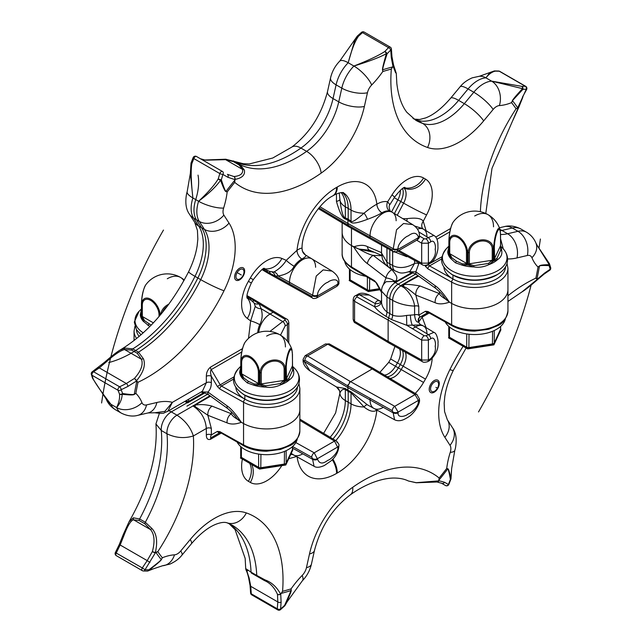 <?xml version="1.0" encoding="UTF-8"?>
<svg xmlns="http://www.w3.org/2000/svg" width="642" height="642" viewBox="0 0 642 642"><rect width="100%" height="100%" fill="white"/><g stroke="black" fill="none" stroke-linecap="round" stroke-linejoin="round"><path stroke-width="0.96" d="M220.086 432.539A2.375 1.918 60 0 1 217.381 431.408L211.33 434.899C210.351 436.953 210.319 437.876 211.218 437.667L220.021 432.588L211.218 437.667A3.563 2.054 -120 0 0 210.48 439.297C207.735 440.091 206.355 438.63 206.339 434.923L206.339 428.471C205.512 418.801 201.058 411.297 192.977 405.961L209.918 395.761M412.846 272.85L395.36 282.528L403.232 287.215C404.637 287.768 413.296 295.448 414.596 306.082C406.274 305.744 398.963 303.835 392.655 300.36A11.869 6.853 -60 0 1 401.049 285.834L403.232 287.215A3.563 1.661 -53.4 0 0 403.858 286.765C405.88 287.151 409.877 289.927 415.839 295.095L418.769 306.411A3.563 2.054 0 0 0 414.596 306.082L414.596 314.805L406.547 315.439C401.154 316.522 396.523 316.466 392.655 315.286L389.806 313.585L388.683 317.878L389.806 313.585L389.806 298.715A11.869 6.853 120 0 1 398.192 284.181L415.727 274.062M206.339 434.923A3.563 2.054 0 0 1 211.33 434.899L211.33 428.447A3.563 2.054 -0 0 0 206.339 428.471L193.37 435.958C190.554 427.379 185.097 420.454 176.999 415.181L192.977 405.961A3.563 2.022 119.1 0 0 193.073 405.896A7.118 0.465 -89.2 0 1 193.098 405.672L195.288 406.699L194.967 405.158L193.098 405.672M418.006 275.627L400.696 285.618L403.858 286.765L403.593 284.952C404.861 283.957 410.35 284.302 420.077 285.971L439.409 293.603C439.778 294.991 441.857 296.853 445.644 299.18L444.071 297.085L445.644 299.18L449.408 302.165L445.042 298.378C443.076 295.352 440.051 292.078 435.966 288.555L435.966 288.555A7.118 3.411 125.8 0 1 435.18 285.73C438.614 287.889 443.357 293.362 449.408 302.165C443.357 304.22 438.614 304.404 435.18 302.727A7.118 4.582 -68.5 0 1 439.409 293.603L439.417 291.612M403.377 286.565L403.056 285.024L403.593 284.952M401.186 285.538L400.696 285.618L401.065 285.818A3.563 2.022 -60.9 0 0 401.162 285.754L418.6 276.052M394.188 281.26A7.118 5.385 10.9 0 1 396.644 281.316L396.7 280.963A7.118 5.393 7.6 0 0 393.915 281.019L395.464 282.464A3.563 2.095 -59.1 0 1 395.36 282.528L393.281 281.477L386.179 281.686C383.162 284.117 381.613 287.255 381.533 291.099L386.949 297.069A11.869 6.853 -60 0 1 395.344 282.536L393.281 281.477A3.563 2.399 -68 0 0 393.915 281.019C392.968 279.695 390.336 278.652 386.035 277.89L383.234 284.968M184.776 401.451L187.271 402.662L171.294 411.891L168.806 410.671M380.634 301.299A16.098 9.293 120 0 0 379.197 300.809C377.087 300.416 375.803 301.355 375.337 303.618L374.519 306.691C376.822 309.781 380.61 312.991 385.89 316.321L388.683 317.878L388.129 320.029L388.683 317.878L391.484 319.555A7.118 4.037 120.9 0 0 392.655 315.286L392.655 300.36L386.949 297.069L386.949 311.996L389.806 313.585M406.547 315.439L406.763 325.301L424.25 335.75A3.563 2.022 -59.1 0 0 421.69 340.083L421.69 360.05A3.563 2.095 119.1 0 0 422.476 361.703C423.303 362.449 425.028 362.433 427.66 361.663L427.66 361.663A3.563 2.054 60 0 0 428.399 360.034L428.399 340.099L430.67 338.791C434.554 335.694 436.175 343.422 435.172 346.174C436.07 350.476 434.57 354.657 430.67 358.726L428.399 360.034L421.69 360.05L388.129 341.343L388.129 320.029L421.69 340.083L428.399 340.099A3.563 2.054 -120 0 0 425.927 335.766L433.896 332.355L422.781 325.622A16.098 9.293 120 0 0 420.975 324.924L406.763 325.301L391.484 319.555M418.769 306.411L418.769 315.134A3.563 2.054 0 0 0 414.596 314.805L414.588 314.821C415.069 320.013 416.433 322.461 418.688 322.148L422.139 317.1L429.201 313.023M507.942 310.921L507.942 268.292A33.224 19.18 0 0 1 487.695 285.955A33.224 19.18 0 0 1 451.639 282.095A2.375 1.348 119.1 0 1 453.284 279.166L429.53 265.924A2.375 1.348 -60.9 0 0 427.885 268.846L451.639 282.095L451.639 303.409L449.408 302.165L451.639 303.409A33.224 19.18 180 0 0 487.695 307.269A33.224 19.18 180 0 0 507.942 289.606A33.224 19.18 180 0 1 487.695 307.269A33.224 19.18 180 0 1 451.639 303.409L451.639 324.724A33.224 19.18 0 0 0 487.695 328.584A33.224 19.18 0 0 0 507.942 310.921C506.458 318.705 502.959 323.64 497.462 325.727L488.706 329.266L474.623 331.112C466.012 331.039 458.516 329.274 452.128 325.807A2.375 1.348 -60.9 0 1 451.639 324.724L427.885 311.482A2.375 1.348 119.1 0 0 428.374 312.566L428.302 312.341M428.174 312.405A2.375 1.918 -120 0 1 425.469 311.266L418.769 315.134L420.141 317.052L428.11 312.445L422.869 315.471A3.563 2.054 -120 0 0 422.139 317.1L426.103 327.629M428.11 312.445L420.141 317.052A3.563 3.146 -120 0 0 419.09 321.506M388.129 320.029L354.561 301.331L354.561 321.289A3.563 2.022 120.9 0 0 355.251 322.894C354.376 322.798 353.686 321.61 353.172 319.347L354.561 321.289L388.129 341.343L388.875 342.988L422.476 361.703M348.076 384.59L347.852 387.559L347.852 385.914L350.372 381.557L307.494 355.925L305.135 355.684L325.406 343.976L329.523 344.008L373.949 368.773L372.183 368.957L349.328 382.407M350.372 381.557L394.758 406.306A3.563 2.022 -60.9 0 0 392.286 410.687L347.852 385.914L304.934 360.258L304.115 361.414L347.852 387.559A18.987 10.962 120 0 0 348.092 390.36L350.869 391.724L367.465 404.869L394.581 419.756L393.145 412.814L347.852 387.559A18.987 10.962 120 0 0 348.092 390.36L345.34 388.53L336.448 386.957L339.514 390.721A7.118 7.118 -19.2 0 1 339.514 390.729A7.118 7.118 -19.2 0 1 339.915 393.048L339.915 393.233M304.115 360.732A3.563 2.054 180 0 1 303.112 359.303L303.112 359.985A3.563 2.054 180 0 0 304.115 361.414L309.925 370.883L336.488 386.982M350.869 391.724A7.118 4.494 -65.2 0 1 351.038 392.752L348.189 391.419L348.092 390.36L348.189 391.419L345.332 389.461C343.085 388.771 341.279 389.967 339.915 393.048A18.514 10.689 0 0 0 345.332 400.544L345.332 389.461A7.118 3.683 -55.3 0 0 345.34 388.53M367.465 404.869A7.118 2.303 -60.5 0 0 364.03 406.972C369.423 411.329 373.7 412.373 376.87 410.102L376.934 410.069M351.038 392.752L364.03 406.972A18.514 10.689 180 0 1 351.038 403.842L351.038 392.752M292.696 454.552A7.118 5.73 -76.7 0 0 290.112 454.793M337.066 442.571A3.563 2.095 120.9 0 0 336.328 440.95C338.527 443.397 339.377 444.906 338.888 445.46L338.888 446.142C338.406 451.808 335.814 456.711 331.103 460.852L324.387 465.49C319.764 467.553 316.329 467.825 314.074 466.293L312.582 459.311A3.571 2.207 0 0 0 317.589 459.287L314.211 452.811L295.858 442.579M314.074 466.293L290.778 453.348M231.329 411.747L231.321 413.745C232.067 415.502 234.145 417.364 237.556 419.322L235.983 417.228L237.556 419.322L241.32 422.3C235.734 424.394 230.992 424.579 227.091 422.869A7.118 4.582 -68.5 0 1 231.321 413.745L212.093 406.153C206.002 404.492 200.296 404.163 194.967 405.158L210.512 396.186M241.32 422.3L243.551 423.543A33.224 19.18 0 0 0 279.607 427.403A33.224 19.18 0 0 0 299.854 409.748L299.854 431.063A33.224 19.18 180 0 1 279.607 448.718A33.224 19.18 180 0 1 243.551 444.858L243.551 423.543A33.224 19.18 0 0 0 279.607 427.403A33.224 19.18 0 0 0 299.854 409.748L299.854 388.434A33.224 19.18 180 0 1 279.607 406.089A33.224 19.18 180 0 1 243.551 402.229L219.797 388.988A2.375 1.348 119.1 0 1 221.442 386.067L245.196 399.308A2.375 1.348 119.1 0 0 243.551 402.229L243.551 423.543L241.32 422.3C235.734 413.986 230.992 408.513 227.091 405.872A7.118 3.411 125.8 0 0 227.878 408.689L227.878 408.689C231.963 412.22 234.988 415.494 236.954 418.52L241.32 422.3M211.33 428.447L207.864 415.278A7.118 4.582 -68.5 0 1 212.093 406.153M227.091 422.869L207.864 415.278L195.288 406.699M220.286 432.708L220.286 432.708A2.375 1.348 -60.9 0 1 219.797 431.617L243.551 444.858A2.375 1.348 -60.9 0 0 244.04 445.949L220.214 432.475M188.668 399.204L188.555 401.459L187.625 402.879L204.734 392.992M185.602 400.977L187.376 402.606A7.118 5.69 -5.9 0 1 187.761 402.59M186.1 401.394A7.118 5.385 10.9 0 1 188.555 401.459L203.723 392.695M396.7 280.963C395.705 278.219 399.653 278.588 391.869 269.688A7.118 3.555 -52.5 0 0 386.035 277.89L367.368 263.581A7.118 3.555 -52.5 0 1 373.203 255.38L381.709 255.717M367.368 263.581C364.046 261.358 359.472 255.789 353.63 246.865L358.79 249.032L365.667 250.597A33.224 19.18 0 0 0 372.183 251.343A33.224 19.18 0 0 1 365.667 250.597L374.495 252.338M342.146 222.862L342.146 232.252A33.224 19.18 0 0 0 351.471 245.581L358.79 249.032L365.667 250.597L370.675 250.701M391.869 269.688L373.203 255.38C370.442 254.962 365.643 252.852 358.79 249.032L369.68 250.268L381.669 255.42M376.742 283.138L374.414 280.61A2.375 1.396 120.9 0 0 374.904 281.694L376.742 283.138L381.533 291.62M381.549 301.002C381.356 305.086 383.154 308.754 386.949 311.996A7.118 4.181 119.1 0 1 385.89 316.321M381.533 301.411A7.118 5.858 -175.6 0 1 374.519 306.691L357.032 296.949L357.032 295.994L359.303 294.686L375.337 303.618A7.118 5.658 -155.3 0 0 381.533 301.098M357.032 296.949A3.563 2.095 -60.9 0 0 354.561 301.331L353.172 299.405C353.702 297.118 354.408 295.93 355.299 295.842L355.299 295.842A3.563 2.054 60 0 1 357.032 295.994M430.67 338.791A3.563 2.054 -120 0 0 428.19 334.458L412.156 324.884A7.118 1.509 81.8 0 1 410.439 315.142M418.769 315.134A3.563 2.046 -0.1 0 0 414.588 314.821M420.077 317.02A3.563 3.074 -97.3 0 0 418.688 322.148A7.118 5.706 101.2 0 0 420.975 324.924M325.406 343.984L327.789 344.208L372.183 368.957L373.138 368.628M373.692 368.668L416.883 394.445A3.563 2.095 120.9 0 0 415.053 394.589L394.758 406.306L398.128 412.108L418.391 400.415L415.053 394.589L372.183 368.957M419.435 398.955L419.427 399.701A3.571 2.062 -176.6 0 1 418.383 401.098L418.391 400.415A3.563 2.054 180 0 0 419.435 398.955L416.883 394.445M336.528 387.006A7.118 7.118 -19.2 0 1 339.514 390.721L339.915 393.081L335.614 412.95L323.624 433.35M299.854 420.382L334.506 441.094L337.844 447.594C338.631 452.321 330.373 459.897 327.749 460.362C322.741 464.198 319.355 463.837 317.589 459.287M369.319 295.079C364.279 292.784 360.363 292.6 357.562 294.534L357.562 294.534A3.563 2.054 60 0 1 359.303 294.686L369.319 295.079L380.537 301.299A7.118 5.706 -78.8 0 1 379.197 300.809M395.849 282.448L396.644 281.316L411.827 272.545M156.038 552.264A2.375 1.404 -111 0 1 156.014 552.513L157.812 551.655L155.348 552.537C157.82 541.655 156.68 533.663 151.953 528.543L145.333 522.275L139.627 518.977L133.367 517.813L129.05 521.786C149.032 486.476 157.996 453.87 155.934 423.953L159.336 413.456M149.947 562.424L147.219 560.618L152.379 551.566A2.375 0.433 18.9 0 0 155.348 552.537A2.375 1.188 -118.8 0 1 155.372 552.818L145.028 569.735L148.832 569.823C156.68 563.885 160.821 560.482 161.246 559.599A293.739 169.592 120 0 1 156.014 552.513L155.372 552.818A2.375 0.602 -155.2 0 1 152.379 551.566C155.067 541.527 154.449 534.192 150.509 529.578L144.899 523.824L139.194 520.534A2.375 1.372 -60 0 1 139.627 518.977A120.182 69.384 120 0 0 161.27 430.485L155.934 423.953M147.467 571.051A2.375 2.119 -104 0 0 148.896 570.337C156.712 564.286 160.861 560.723 161.343 559.647L162.338 557.77A291.669 168.397 120 0 1 157.812 551.655A138.688 80.073 120 0 0 193.37 435.958C184.406 438.663 175.611 437.94 166.976 433.783A14.236 8.218 -60 0 1 176.999 415.181L171.294 411.891A14.236 8.218 -60 0 0 161.27 430.485L166.976 433.783A120.182 69.384 120 0 1 145.333 522.275A2.375 1.372 -60 0 0 144.899 523.824M444.553 482.278A2.375 2.046 120 0 1 441.624 483.266L445.492 485.504A2.375 2.046 120 0 0 448.421 484.517A2.375 0.682 21.3 0 0 448.886 484.309L450.869 479.205A2.375 0.69 -158.9 0 1 450.403 479.422L448.421 484.517L444.553 482.278L438.951 480.722L439.008 480.047A2.375 1.308 -171.3 0 1 438.799 480.144L439.16 478.025L439.008 480.047A293.739 169.592 120 0 0 447.755 468.957L446.72 468.443L447.843 468.788C448.541 468.796 449.552 472.111 450.877 478.715A2.375 1.838 -14.4 0 1 450.403 479.422C449.183 472.496 448.309 469.005 447.755 468.957A2.375 2.038 -67.5 0 0 447.843 468.788M250.589 592.999L250.067 585.52A2.375 1.252 -4 0 0 250.749 586.323L251.279 593.802A2.375 1.372 -60 0 0 251.768 594.885A2.375 2.375 0 0 1 250.589 592.999A2.375 1.252 -4 0 0 251.279 593.802L277.28 608.817A2.375 1.485 -175.6 0 0 280.594 608.993A2.375 0.794 48.3 0 1 280.538 609.619L284.55 606.024A2.375 0.786 -132 0 0 284.607 605.406L280.594 608.993L281.116 602.124L280.731 594.075L282.56 591.322L281.204 593.368A293.739 169.592 120 0 0 291.091 590.544L291.099 588.858L291.227 590.447C291.396 591.234 289.341 596.193 285.048 605.31L287.231 601.658L284.96 605.542A2.375 1.172 -147.3 0 0 285.048 605.31A2.375 0.714 23.5 0 1 284.607 605.406L291.091 590.544A2.375 1.565 0.9 0 0 291.227 590.447M539.465 265.916A2.375 1.388 -127.5 0 1 539.473 266.069A293.739 169.592 120 0 1 536.985 278.925A2.375 2.022 131.7 0 1 536.824 279.166L535.885 278.138L537.354 279.158L544.52 273.107L550.21 269.215L549.103 265.652C543.317 265.315 540.107 265.451 539.473 266.069L538.028 267.04L539.465 265.916C540.227 265.13 543.493 264.729 549.247 264.713L537.282 245.565L549.367 263.589A2.375 1.34 151.1 0 1 549.247 264.713A2.375 1.95 -92.8 0 1 549.103 265.652A2.375 1.806 162.5 0 0 549.552 264.022A2.375 2.375 0 0 0 549.367 263.589M438.799 480.144L438.695 480.874L416.217 482.688L408.392 480.986C404.107 478.884 398.875 477.905 392.687 478.057C377.761 478.715 361.574 486.62 350.291 494.862A18.514 9.461 54.9 0 0 352.723 487.286A71.912 41.513 120 0 0 309.5 553.958L306.443 567.672A9.967 5.754 -60 0 1 302.205 575.409A65.974 38.095 120 0 0 291.099 588.858A291.669 168.397 120 0 1 282.56 591.322A138.688 80.073 120 0 0 246.327 512.918A71.912 41.513 120 0 0 190.225 539.521L180.747 550.948A9.967 5.754 -60 0 1 174.504 554.832A65.974 38.095 120 0 0 162.338 557.77L161.343 559.647M463.452 345.789A138.688 80.073 120 0 0 449.873 369.64A71.912 41.513 120 0 0 444.858 437.314L450.01 445.291A9.967 5.754 -60 0 1 450.259 452.345A18.514 5.409 17.5 0 0 454.817 450.363L451.639 468.668L450.82 478.515M536.824 279.166L537.177 279.463L522.01 291.877M550.659 267.594A2.375 1.798 -17 0 1 550.21 269.215A2.375 1.485 55.6 0 1 549.737 270.242A2.375 2.375 0 0 0 550.659 267.594L549.552 264.022A2.375 1.806 162.5 0 0 549.432 263.75M500.551 238.752L503.256 248.863M281.076 593.264L280.731 594.075A2.375 1.774 168.8 0 1 277.472 594.356L277.809 601.939L250.749 586.323L249.152 578.009A2.375 1.573 161.7 0 1 248.518 577.318A2.375 1.573 161.7 0 1 248.486 577.214M251.536 573.129L264.392 580.553C270.001 582.856 274.359 587.454 277.472 594.356A2.375 1.605 -17.2 0 0 280.538 593.986C276.694 586.924 271.494 582.222 264.945 579.862L256.752 575.425A2.375 1.372 -60 0 0 257.241 576.42L251.536 573.129A2.375 1.372 -60 0 1 251.046 572.134L245.717 568.619L245.156 558.38L235.084 529.634L229.001 523.567M115.351 552.553L119.219 544.641L120.158 545.002L116.29 552.914A2.375 1.372 -60 0 0 116.29 555.651A2.375 2.375 0 0 1 115.351 552.553L142.291 567.929A2.375 1.372 120 0 0 142.291 570.666A2.375 2.375 0 0 0 143.415 570.979L147.243 571.067A2.375 1.766 -89 0 0 148.832 569.823A2.375 0.762 50.4 0 1 148.896 570.337L162.57 565.746A18.514 14.116 86.4 0 0 174.504 554.832M139.194 520.534L133.576 519.803C130.88 520.405 127.71 525.541 124.05 535.211L120.158 545.002L147.219 560.618L142.291 567.929L145.028 569.735A2.375 1.774 91.6 0 1 143.415 570.979M151.953 528.543L150.509 529.578L133.576 519.803A2.375 1.926 -110.5 0 1 133.367 517.813M264.392 580.553L264.945 579.862M245.717 568.619C245.926 570.674 246.793 570.353 248.454 577.086A2.375 1.741 167.4 0 0 249.152 578.009C246.897 571.557 246.327 569.149 247.459 570.77A2.375 2.287 -60 0 1 246.359 569.133M241.745 351.993L211.218 369.615A3.563 2.054 60 0 1 210.48 367.128C207.735 369.511 206.355 372.561 206.339 376.292L206.339 382.744L202.423 391.259L167.843 411.233L172.377 402.349L206.339 382.744A3.563 2.054 0 0 1 211.33 382.72C211.29 386.901 210.135 390.007 207.864 392.021L201.179 391.981M227.091 405.872L207.864 392.021A7.118 3.411 125.8 0 0 208.65 394.846L204.999 393.081L200.994 392.085M211.33 382.72L211.33 376.268L217.381 386.508L220.214 384.831L211.218 369.615C210.319 370.891 210.351 373.114 211.33 376.268A3.563 2.054 0 0 0 206.339 376.292M253.084 298.995L251.64 299.06L259.087 303.818L261.15 308.698C262.835 314.484 262.369 319.804 259.737 324.643A7.118 1.083 23.8 0 0 250.629 320.912L248.502 338.374M269.929 331.441L282.697 321.57L261.15 308.698A7.118 5.746 -6.3 0 1 255.267 306.29L250.629 320.912L247.298 318.408A18.514 15.079 -53.1 0 0 247.098 297.671M252.434 301.387L254.136 303.04L255.267 306.29M252.507 301.435L247.066 297.358M254.417 300.705A7.118 3.956 -59.9 0 1 251.857 300.954M252.571 298.859L251.64 299.06L247.042 296.516M251.64 299.06L249.858 299.453L251.64 299.06M248.887 297.511A7.118 4.261 -60.1 0 1 247.708 297.84M305.472 254.994L305.552 255.043C306.467 255.893 305.239 257.217 301.86 259.023A18.474 10.665 120 0 0 294.092 266.253C291.733 271.381 286.412 274.624 278.13 275.98L275.161 275.972L270.13 273.484L267.313 271.903L266.767 270.162L268.019 273.211L312.477 297.992C312.895 298.69 314.267 298.699 316.594 298.016L336.865 286.316L337.844 284.149L317.581 295.842L316.594 298.016M270.13 273.484A7.118 3.956 119.9 0 0 269.07 271.141M262.819 269.191L264.6 270.29A7.118 4.261 120.1 0 0 264.295 269.11M294.092 266.253A7.118 0.995 35.7 0 1 286.252 260.323C283.266 265.154 279.174 269.054 273.974 271.999L269.809 271.462L263.557 268.789M305.552 255.043A7.118 7.118 -19.2 0 1 302.486 251.279L305.512 255.018L332.075 271.117L323.175 269.889L316.241 276.036L312.582 295.184A3.571 1.918 -0 0 0 317.589 295.159L317.581 295.842A3.563 2.054 0 0 1 312.59 295.866L311.739 296.363A3.563 2.022 119.1 0 0 312.477 297.992M336.488 193.932L336.448 201.387C339.538 212.398 342.507 218.264 345.34 218.978L348.092 220.358L348.189 219.187L348.092 220.358A18.987 10.962 120 0 0 347.852 223.432A18.987 10.962 -60 0 1 348.092 220.358L350.869 222.164C352.338 223.938 357.867 222.983 367.465 219.299A7.118 2.359 60.8 0 0 364.03 213.192C369.423 208.794 373.7 205.793 376.87 204.196A56.48 32.614 -60 0 0 337.275 187.007L336.609 187.392A18.514 10.689 60 0 1 332.773 195.866C317.846 203.281 301.09 232.219 302.085 248.919L302.486 251.271A7.118 7.118 -19.2 0 1 302.486 251.271A7.118 7.118 -19.2 0 1 302.085 248.952L302.085 248.919C302.053 247.684 300.36 248.133 297.013 250.3L286.252 260.323L281.902 258.469A32.75 18.907 120 0 0 250.34 277.97L248.406 281.316A32.75 18.907 120 0 0 247.298 318.408M367.465 219.299C373.973 216.924 378.788 214.757 381.91 212.807A7.118 4.029 59.1 0 1 376.87 204.196C380.802 201.877 384.389 201.074 387.632 201.789L389.822 204.71L394.533 197.255A18.514 1.051 32.3 0 0 391.981 194.919A32.75 18.907 -60 0 1 423.543 177.962L425.486 179.086A32.75 18.907 -60 0 1 426.585 214.901L423.255 221.249L426.103 230.743M381.91 212.807A18.474 10.665 -60 0 1 389.678 211.074A7.118 5.73 103.3 0 1 387.632 201.789L391.981 194.919M392.286 249.858A3.563 2.022 119.1 0 0 393.024 251.487C393.442 252.186 394.814 252.194 397.141 251.512L398.128 248.663A3.563 2.054 -0 0 1 393.145 248.687L347.852 223.432L347.852 225.085L392.286 249.858L393.145 249.361L396.531 229.78L403.537 223.496L412.662 224.636L391.211 211.635C390.224 212.398 388.081 206.307 389.822 204.71M389.678 211.074L391.211 211.635M412.662 224.636C417.123 227.573 419.378 231.176 419.427 235.445L419.427 235.445A3.571 2.062 176.6 0 1 418.383 236.97L417.412 239.811C419.186 238.078 419.86 236.874 419.435 236.184L419.435 236.184A3.563 2.054 180 0 1 418.391 237.644L398.128 249.337A3.563 2.054 0 0 1 393.145 249.361M402.855 218.689L407.068 218.657C416.032 217.502 421.425 218.368 423.255 221.249A7.118 5.714 138.1 0 0 422.885 228.801M430.67 261.832L428.399 263.14L428.399 243.214A3.563 2.054 -120 0 0 425.927 238.88L424.25 238.864A3.563 2.022 -59.1 0 0 421.69 243.198L421.69 263.156L428.399 263.14A3.563 2.054 60 0 1 427.66 264.769L429.931 263.461A3.563 2.054 60 0 0 430.67 261.832C434.61 257.747 436.111 253.55 435.172 249.248C436.111 246.576 434.53 238.808 430.67 241.906L428.399 243.214L421.69 243.198L416.706 240.22M406.932 221.161L407.068 218.657M414.596 226L422.564 228.6L433.856 235.445L428.19 237.572L418.841 231.987M408.826 271.807L415.839 271.807L418.769 263.75A3.563 2.054 0 0 0 414.596 263.429C406.274 268.083 398.963 268.765 392.655 265.483A11.869 6.853 120 0 0 395.111 270.916L395.111 270.916C399.509 272.385 399.918 274.599 409.973 271.333L414.596 263.429L414.596 260.427M441.736 258.878L429.53 265.924L428.302 264.697L425.469 266.366L424.932 265.451M407.702 256.583L406.547 256.656L395.103 252.049M381.533 253.044L386.949 262.193A11.869 6.853 120 0 0 389.405 267.626L389.405 267.626C388.932 267.393 384.863 265.387 382.359 258.67L381.533 253.044L381.533 245.075M381.533 252.667L367.368 246.584C364.046 244.835 359.472 244.931 353.63 246.865L351.471 245.581A33.224 19.18 0 0 1 342.146 232.252L342.146 253.566A33.224 19.18 180 0 0 351.471 266.895L351.471 228.319M367.368 246.584A7.118 4.719 113.2 0 0 369.68 250.268M280.514 335.148L285.168 325.911L287.439 324.603L288.828 322.653L288.748 343.085M342.395 192.528A37.974 21.924 -60 0 1 348.189 208.417L348.189 219.187L351.038 221.153C351.896 222.638 356.222 219.989 364.03 213.192A18.514 10.689 180 0 1 351.038 210.062L345.332 206.772L345.332 217.855C343.085 217.558 341.279 211.354 339.915 199.269L339.209 192.961M348.189 219.187L345.332 217.855A7.118 4.494 114.8 0 1 345.34 218.978M350.869 222.164A7.118 3.683 124.7 0 0 351.038 221.153L351.038 210.062A37.974 21.924 -60 0 0 343.173 192.68C344.858 192.696 340.22 191.525 333.447 195.481A18.514 10.689 60 0 0 337.275 187.007M336.448 201.387A7.118 2.456 179.7 0 0 339.915 199.269A18.514 10.689 0 0 0 345.332 206.772A37.974 21.924 -60 0 0 341.151 192.568M319.973 206.764L347.852 223.432L348.606 226.722L393.024 251.487A3.563 2.022 119.1 0 0 394.758 251.287M517.717 108.065A2.375 1.605 62 0 0 517.741 107.824L516.072 108.747L518.295 107.736L491.989 168.365L485.785 213.513M193.579 157.483A2.375 2.046 120 0 1 196.508 156.496L222.509 171.51A2.375 1.814 -60 0 1 222.918 174.431A2.375 0.546 -163.2 0 1 219.821 173.565L218.224 178.893A2.375 0.562 16.6 0 0 221.321 179.744L222.918 174.431L227.846 177.264L234.715 179.559L234.755 180.282A2.375 1.115 1.7 0 0 234.956 180.193L234.723 182.384L234.755 180.282A293.739 169.592 120 0 0 226 191.38L227.172 191.966L225.904 191.549C225.085 191.46 223.304 187.705 220.543 180.274A2.375 1.605 157.9 0 0 221.321 179.744C223.785 187.384 225.342 191.268 226 191.38A2.375 1.814 114 0 1 225.904 191.549M391.275 57.427A2.375 1.252 -4 0 0 391.933 56.48L391.411 49.001A2.375 1.252 -4 0 1 390.753 49.948A2.375 0.931 -136.3 0 0 388.514 47.636L384.871 51.456A2.375 0.915 43.5 0 1 387.118 53.751L390.753 49.948L391.275 57.427L392.936 66.206L391.323 69.087L392.551 66.961A293.739 169.592 120 0 0 382.664 69.793L382.784 71.543L382.528 69.882C382.231 69.023 383.507 63.622 386.372 53.679C379.687 57.355 368.861 61.471 353.902 66.038C368.428 60.356 378.748 55.493 384.871 51.456A2.375 0.481 57.4 0 1 386.372 53.679A2.375 0.481 -164.6 0 0 387.118 53.751C383.932 63.71 382.447 69.063 382.664 69.793A2.375 1.34 172.6 0 1 382.528 69.882M92.448 377.978A2.375 2.375 0 0 0 92.633 378.411A2.375 1.34 151.1 0 0 93.122 378.812L92.015 375.249A2.375 1.372 -60 0 1 93.604 371.774A2.375 1.485 55.6 0 0 92.263 371.758A2.375 2.375 0 0 0 91.341 374.406L92.448 377.978A2.375 1.806 -17.5 0 0 93.122 378.812C95.586 383.675 101.524 392.166 110.938 404.283L116.643 407.582C120.174 403.328 122.02 398.899 122.181 394.276A2.375 1.717 93.4 0 0 122.622 393.506C129.652 394.565 133.536 394.814 134.282 394.26L135.855 393.369A291.669 168.397 120 0 1 137.998 382.271L136.473 380.81A2.375 1.822 -64.6 0 1 136.313 381.123A2.375 0.867 -128 0 0 134.355 378.499L126.346 383.507L119.605 386.789A2.375 1.252 -116 0 1 121.137 389.734A2.375 1.669 158.8 0 1 118.016 390.264L119.5 394.044A2.375 1.677 -21.7 0 0 122.622 393.506L121.137 389.734L127.878 386.444L136.313 381.123L137.998 382.271A138.688 80.073 120 0 0 224.01 290.77A71.912 41.513 120 0 0 229.025 223.087L223.873 215.118A9.967 5.754 -60 0 1 223.625 208.064A65.974 38.095 120 0 0 227.172 191.966A291.669 168.397 120 0 1 234.723 182.384A138.688 80.073 120 0 0 321.161 173.123A71.912 41.513 120 0 0 364.383 106.452L367.441 92.737A9.967 5.754 -60 0 1 371.678 85.001A65.974 38.095 120 0 0 382.784 71.543A291.669 168.397 120 0 1 391.323 69.087A138.688 80.073 120 0 0 427.556 147.491A71.912 41.513 120 0 0 483.659 120.889L493.144 109.461A9.967 5.754 -60 0 1 499.38 105.577A18.514 14.116 -93.6 0 0 491.62 81.141L522.524 88.652A2.375 0.995 -137.8 0 1 522.893 89.342L526.32 89.206L517.741 107.824A293.739 169.592 120 0 0 512.509 100.73L511.546 102.64L512.404 100.69C512.765 99.534 516.136 95.522 522.524 88.652A2.375 1.428 96.9 0 0 521.834 86.365A2.375 1.894 87.5 0 1 522.893 89.342L512.404 100.69M234.956 180.193L234.956 179.399C242.154 178.091 245.292 174.977 244.369 170.042L240.228 164.785L233.335 160.885M223.873 215.118A18.514 14.493 147.1 0 1 199.285 221.418A28.481 16.443 -60 0 1 198.587 201.251C208.955 193.459 216.274 186.469 220.543 180.274A2.375 0.947 31.5 0 1 218.224 178.893C214.701 184.896 208.152 192.343 198.587 201.251A18.514 5.409 -162.5 0 0 223.625 208.064M143.431 358.79A2.375 1.059 -14.7 0 0 141.465 359.287L137.388 353.381L131.682 350.091L124.524 349.513L141.465 359.287C143.391 364.656 141.015 371.06 134.355 378.499A2.375 1.035 46 0 1 136.473 380.81C143.511 372.312 145.83 364.969 143.431 358.79L138.495 352.177A120.182 69.384 120 0 0 200.713 279.647A53.398 30.832 120 0 0 204.437 229.395L199.285 221.418L193.579 218.128A28.481 16.443 -60 0 1 192.881 197.961L198.587 201.251M131.682 350.091A2.375 1.372 -60 0 1 132.79 348.887L124.845 348.06L119.885 350.187M97.48 368.893A2.375 1.485 55.6 0 1 97.953 367.866A2.375 1.485 55.6 0 1 99.293 367.882L106.026 362.144C113.746 355.09 119.91 350.877 124.524 349.513A2.375 1.059 -105.3 0 1 124.845 348.06M116.643 407.582C118.987 402.59 119.942 398.08 119.5 394.044A2.375 2.03 -4.9 0 0 122.181 394.276C129.355 395.087 133.392 395.135 134.29 394.413L135.855 393.369A65.974 38.095 120 0 1 141.962 402.67A18.514 13.803 157.7 0 1 116.643 407.582A28.481 16.443 -60 0 0 121.21 413.063C129.917 417.477 136.192 415.775 137.701 415.374A18.514 13.281 76.7 0 0 146.545 404.917A9.967 5.754 -60 0 1 141.962 402.67M136.931 381.163A2.375 1.822 -50.4 0 1 136.778 381.404A293.739 169.592 120 0 0 134.282 394.26A2.375 1.156 60.8 0 1 134.29 394.413M156.889 402.478A18.514 13.281 76.7 0 1 148.053 412.934L154.81 412.758L164.874 411.378L172.377 402.349A71.912 41.513 120 0 0 156.889 402.478L146.545 404.917M104.718 396.435L110.938 404.283A18.514 13.803 157.7 0 1 106.042 398.851L92.633 378.411A2.375 1.34 151.1 0 1 92.568 378.25M91.341 374.406A2.375 1.798 -17 0 0 92.015 375.249L118.016 390.264A2.375 1.372 120 0 1 119.605 386.789L93.604 371.774L99.293 367.882L126.346 383.507A2.375 1.252 -116 0 1 127.878 386.444M356.952 36.69L354.769 40.342L348.197 62.739A18.514 6.155 -135.6 0 0 339.666 61.191L357.04 36.458A2.375 1.172 -147.3 0 1 358.493 36.225C355.018 41.072 351.591 49.916 348.197 62.739L353.902 66.038A28.481 16.443 -60 0 0 341.801 88.147L336.095 84.848A18.514 7.223 -167.4 0 1 330.574 77.859C332.075 71.479 335.1 65.925 339.666 61.191M361.462 32.381L357.45 35.976A2.375 0.786 48 0 1 358.493 36.225L362.513 32.622A2.375 1.372 -60 0 1 364.231 32.1A2.375 2.375 0 0 0 361.462 32.381A2.375 0.794 48.3 0 1 362.513 32.622L388.514 47.636A2.375 1.372 120 0 1 390.232 47.115L364.231 32.1M489.79 72.698L485.914 77.843A18.514 14.116 -93.6 0 0 479.43 76.254L494.139 71.005A2.375 2.119 -104 0 1 495.455 71.134C492.245 71.695 489.06 73.934 485.914 77.843L491.62 81.141L521.834 86.365L525.268 86.237A2.375 1.902 -92 0 1 526.32 89.206L526.649 89.447A2.375 2.375 0 0 0 525.71 86.349A2.375 1.372 120 0 0 525.268 86.237L499.267 71.222A2.375 1.372 -60 0 1 499.709 71.334A2.375 2.375 0 0 0 498.585 71.021A2.375 1.774 91.6 0 1 499.267 71.222L495.455 71.134A2.375 1.766 91 0 0 494.757 70.933A2.375 2.375 0 0 0 494.139 71.005M192.881 197.961C191.067 181.734 190.722 170.299 191.838 163.662L193.82 158.558A2.375 1.372 -60 0 1 196.508 156.496A2.375 2.375 0 0 0 193.114 157.691L191.131 162.795A2.375 0.69 21.1 0 0 191.838 163.662L190.995 163.349L190.361 173.332L192.881 197.961A18.514 5.409 -162.5 0 1 187.183 191.637L190.361 173.332M193.114 157.691A2.375 0.682 21.3 0 0 193.82 158.558L219.821 173.565A2.375 1.372 120 0 1 222.509 171.51L196.508 156.496M200.376 158.734L205.633 160.187A2.375 1.966 -87.5 0 0 204.902 159.978L200.376 158.734M227.846 177.264A2.375 1.814 -60 0 0 227.428 174.351L233.961 176.542A2.375 1.934 93.5 0 1 234.956 179.399A2.375 1.324 -6.4 0 1 234.715 179.559A2.375 1.766 -82.6 0 0 233.961 176.542C240.437 175.908 243.302 173.541 242.548 169.432L239.105 164.938L233.399 161.64L225.607 159.657L225.743 159.224L205.071 159.994A2.375 1.806 -83.4 0 0 204.999 159.986M244.369 170.042A2.375 1.926 -9.5 0 0 242.548 169.432L225.607 159.657L205.633 160.187A2.375 1.806 -83.4 0 0 205.071 159.994A2.375 2.375 0 0 0 204.902 159.978M392.679 67.073L393.113 66.286L395.641 72.867M237.131 442.097A30.848 17.816 0 0 0 244.811 449.472A30.848 17.816 180 0 0 276.734 453.701A30.848 17.816 180 0 0 297.27 438.967M445.219 321.955A30.848 17.816 0 0 0 452.899 329.33A30.848 17.816 180 0 0 484.822 333.567A30.848 17.816 180 0 0 505.358 318.833M344.73 261.471A30.848 17.816 0 0 0 353.557 271.975A30.848 17.816 180 0 0 365.948 276.341M244.891 395.167L244.811 399.091A30.848 17.816 180 0 1 235.791 386.99M244.811 399.091A30.848 17.816 0 0 0 278.042 403.04A30.848 17.816 0 0 0 297.471 386.99A30.848 17.816 180 0 1 278.291 402.983A30.848 17.816 180 0 1 245.196 399.308M290.393 393.979A30.848 17.816 0 0 1 244.811 395.215A30.848 17.816 180 0 1 242.861 393.979M139.137 336.432A30.848 17.816 180 0 1 136.441 329.627A30.848 17.816 0 0 0 139.137 336.432M452.979 275.033L452.899 278.949A30.848 17.816 180 0 1 443.879 266.847M452.899 278.949A30.848 17.816 0 0 0 486.13 282.905A30.848 17.816 0 0 0 505.559 266.847A30.848 17.816 0 0 1 486.379 282.849A30.848 17.816 0 0 1 453.284 279.166M498.481 273.837A30.848 17.816 0 0 1 452.899 275.073A30.848 17.816 180 0 1 450.949 273.837M292.391 365.282A2.375 1.372 180 0 1 292.463 365.619L293.611 370.891C294.285 374.398 292.913 377.368 289.478 379.791L286.131 380.818L285.674 379.759L285.674 368.524A12.984 2.745 -81.2 0 1 288.13 353.004A12.984 2.745 -81.2 0 1 291.909 349.609A26.579 26.579 0 0 0 245.011 342.355L245.011 342.355A12.984 2.745 98.8 0 0 240.862 361.59A26.579 15.344 0 0 0 241.047 361.984A12.984 7.495 60 0 1 250.228 356.679A12.984 7.495 60 0 1 259.408 372.585A2.375 1.372 180 0 1 258.381 372.232A11.829 6.829 -120 0 0 250.019 357.755A11.829 6.829 -120 0 0 241.657 362.578A2.375 1.372 0 0 1 241.047 361.984L241.047 373.219A2.375 1.372 0 0 0 241.657 373.821L241.657 362.578M291.909 349.609L292.463 354.376A2.375 1.372 180 0 1 292.383 354.729L292.6 370.418L288.764 378.676L286.541 379.55L286.26 367.922A11.829 2.496 -81.2 0 1 289.325 351.672A11.829 2.496 -81.2 0 1 292.383 354.729M286.26 367.922A2.375 1.372 0 0 1 285.674 368.524A26.579 15.344 180 0 1 285.176 368.813L285.176 380.048L284.695 381.645L281.011 384.686C275.908 387.134 270.772 387.928 265.595 387.07L260.732 385.352L260.09 383.932L260.09 372.689A12.984 10.24 -24.9 0 1 272.633 360.146A12.984 10.24 -24.9 0 1 285.176 368.813A2.375 1.372 180 0 1 284.133 369.15L284.133 380.393L280.225 383.603L265.924 385.818L261.84 384.59L261.286 383.924L261.286 372.689A11.829 9.325 -24.9 0 1 272.706 361.261A11.829 9.325 -24.9 0 1 284.133 369.15M261.286 372.689A2.375 1.372 0 0 1 260.09 372.689A26.579 15.344 180 0 1 259.408 372.585L259.408 383.828L258.774 385.048L254.031 385.28L247.347 382.929L242.748 378.764L241.047 373.219M292.856 368.123L292.383 366.959M286.541 379.55A2.375 1.958 -47.8 0 1 286.131 380.818A26.579 15.344 180 0 1 284.695 381.645L283.652 381.22M245.011 342.355C242.427 347.089 241.015 353.389 240.79 361.253A2.375 1.372 180 0 0 240.862 361.59L240.862 372.833L240.71 373.788L239.643 372.087L240.79 366.775M259.408 383.828A2.375 1.372 180 0 1 258.381 383.475L257.899 383.98L254.256 384.012L248.534 381.428L243.783 377.969L241.657 373.821L258.381 383.475L258.381 372.232M261.84 384.59A2.375 0.811 -39.8 0 1 260.732 385.352A26.579 15.344 180 0 1 258.774 385.048A2.375 1.428 -132.3 0 1 257.899 383.98M240.806 372.641A2.375 2.247 -155.1 0 0 240.71 373.788A26.579 15.344 180 0 0 241.24 374.92L241.93 374.759M240.862 372.833A2.375 1.372 180 0 1 240.79 372.496L240.79 370.362M184.278 280.024A26.579 26.579 0 0 0 145.662 284.992L145.662 284.992A12.984 2.745 98.8 0 0 141.521 304.236A26.579 15.344 0 0 0 141.705 304.629A12.984 7.495 60 0 1 150.886 299.324A12.984 7.495 60 0 1 160.067 315.23A2.375 1.372 180 0 1 159.031 314.877A11.829 6.829 -120 0 0 150.669 300.392A11.829 6.829 -120 0 0 142.307 305.223A2.375 1.372 0 0 1 141.705 304.629L141.705 315.864A2.375 1.372 0 0 0 142.307 316.466L142.307 305.223M160.781 314.484A12.984 10.24 -24.9 0 1 168.894 304.139M149.827 326.521L143.399 321.409L141.705 315.864M145.662 284.992C143.078 289.735 141.673 296.034 141.449 303.899A2.375 1.372 180 0 0 141.521 304.236L141.521 315.471L141.36 316.434L140.301 314.732L141.449 309.42M151.183 325.141L144.442 320.607L142.307 316.466L153.374 322.854M141.465 315.286A2.375 2.247 -155.1 0 0 141.368 316.434A26.579 15.344 180 0 0 141.89 317.565L142.58 317.405M141.521 315.471A2.375 1.372 180 0 1 141.449 315.134L141.449 313.007M500.479 245.14A2.375 1.372 180 0 1 500.551 245.477L501.699 250.757C502.373 254.264 501.001 257.225 497.566 259.657L494.22 260.676L493.762 259.625L493.762 248.382A12.984 2.745 -81.2 0 1 496.218 232.869A12.984 2.745 -81.2 0 1 499.998 229.467A26.579 26.579 0 0 0 453.1 222.212L453.1 222.212A12.984 2.745 98.8 0 0 448.951 241.456A26.579 15.344 0 0 0 449.135 241.841A12.984 7.495 60 0 1 458.316 236.545A12.984 7.495 60 0 1 467.496 252.45A2.375 1.372 180 0 1 466.469 252.097A11.829 6.829 -120 0 0 458.107 237.612A11.829 6.829 -120 0 0 449.745 242.443A2.375 1.372 0 0 1 449.135 241.841L449.135 253.084A2.375 1.372 0 0 0 449.745 253.678L449.745 242.443M499.998 229.467L499.998 229.467A12.984 2.745 -81.2 0 1 499.998 229.475L500.551 234.242A2.375 1.372 180 0 1 500.471 234.595L500.688 250.276L496.852 258.533L494.629 259.416L494.348 247.78A11.829 2.496 -81.2 0 1 497.414 231.529A11.829 2.496 -81.2 0 1 500.471 234.595M494.348 247.78A2.375 1.372 0 0 1 493.762 248.382A26.579 15.344 180 0 1 493.265 248.671L493.265 259.914L492.783 261.511L489.1 264.544C483.996 267 478.86 267.794 473.684 266.928L468.821 265.21L468.178 263.79L468.178 252.555A12.984 10.24 -24.9 0 1 480.722 240.012A12.984 10.24 -24.9 0 1 493.265 248.671A2.375 1.372 180 0 1 492.221 249.016L492.221 260.251L488.313 263.469L474.013 265.676L469.928 264.456L469.374 263.79L469.374 252.547A11.829 9.325 -24.9 0 1 480.802 241.127A11.829 9.325 -24.9 0 1 492.221 249.016M469.374 252.547A2.375 1.372 0 0 1 468.178 252.555A26.579 15.344 180 0 1 467.496 252.45L467.496 263.685L466.862 264.905L462.12 265.138L455.435 262.795L450.836 258.622L449.135 253.084M500.945 247.989L500.471 246.817M494.629 259.416A2.375 1.958 -47.8 0 1 494.22 260.676A26.579 15.344 180 0 1 492.783 261.511L491.74 261.077M453.1 222.212C450.515 226.955 449.103 233.255 448.878 241.119A2.375 1.372 180 0 0 448.951 241.456L448.951 252.691L448.798 253.654L447.731 251.945L448.878 246.632M467.496 263.685A2.375 1.372 180 0 1 466.469 263.332L465.988 263.846L462.344 263.87L456.623 261.286L451.872 257.827L449.745 253.678L466.469 263.332L466.469 252.097M469.928 264.456A2.375 0.811 -39.8 0 1 468.821 265.21A26.579 15.344 180 0 1 466.862 264.905A2.375 1.428 -132.3 0 1 465.988 263.846M448.894 252.507A2.375 2.247 -155.1 0 0 448.798 253.654A26.579 15.344 180 0 0 449.328 254.786L450.018 254.625M448.951 252.691A2.375 1.372 180 0 1 448.878 252.354L448.878 250.228M478.523 411.947A315.045 181.895 120 0 0 531.143 285.048M539.031 247.908A315.045 181.895 120 0 0 540.387 239.009M207.623 394.204L186.918 406.161M388.129 341.343L390.36 342.94M402.438 350.54A14.236 8.218 -60 0 1 400.287 364.544L398.353 367.89A14.236 8.218 -60 0 1 387.295 376.758M348.189 391.419L348.189 402.189A37.974 21.924 -60 0 1 332.957 438.935M291.075 452.714A18.449 10.649 120 0 0 302.767 453.838M370.049 398.289L370.049 399.934A18.449 10.649 120 0 0 383.314 407.333M426.93 333.704A16.074 9.277 120 0 0 415.567 326.914L412.461 328.704M108.779 362.553A120.182 69.384 120 0 0 197.864 278.002A53.398 30.832 120 0 0 201.588 227.741L196.428 219.773A28.481 16.443 120 0 1 195.73 199.606A47.468 27.405 120 0 0 198.025 175.122M163.477 230.053A315.045 181.895 120 0 0 101.613 402.991M402.534 188.563A14.236 8.218 -60 0 1 400.76 201.484L394.421 213.577M389.806 249.69L389.806 263.838A11.869 6.853 120 0 0 393.859 269.792M253.686 299.653L253.373 299.204M396.138 220.752A18.449 10.649 120 0 0 383.089 213.216A18.449 10.649 120 0 0 370.049 235.807L370.049 237.46M426.93 236.818A16.074 9.277 120 0 0 417.444 229.122M315.583 267.257A18.449 10.649 120 0 0 302.543 259.721A18.449 10.649 120 0 0 289.494 282.311L289.494 283.965M273.171 312.237L270.065 314.026A16.074 9.277 120 0 0 258.758 332.428M240.838 457.096L240.421 457.979L259.609 469.061L285.81 465.001L292.832 449.873L292.471 449.665M448.927 336.954L448.509 337.844L467.697 348.919L493.899 344.866L500.921 329.739L500.559 329.531M349.577 279.599L349.168 280.49L368.347 291.564L380 289.759M285.425 346.961A26.579 15.344 120 0 0 266.631 336.111M240.846 374.125L240.421 375.048L241.432 375.626M292.648 367.336L292.559 366.783M183.893 280.723A26.579 15.344 120 0 0 167.281 278.756M141.505 316.771L141.079 317.694L142.083 318.272M493.513 226.827A26.579 15.344 120 0 0 474.719 215.977M448.935 253.991L448.509 254.906L449.52 255.492M500.736 247.202L500.648 246.64M221.113 433.165L210.48 439.297M282.223 464.985L281.902 465.49A32.75 18.907 -60 0 1 250.34 482.439L248.406 481.323A32.75 18.907 -60 0 1 242.507 458.5M296.387 456.574L288.21 458.878M376.87 410.037A7.118 4.189 -119 0 0 376.87 410.102A56.48 32.614 120 0 1 337.275 473.018L336.609 473.403A56.48 32.614 -60 0 1 297.118 456.976M415.197 393.434A32.75 18.907 120 0 0 423.543 382.439L425.486 379.093A32.75 18.907 120 0 0 432.178 358.629M507.694 258.935A71.912 41.513 120 0 0 516.995 257.932L527.347 255.492A9.967 5.754 -60 0 1 531.929 257.739A65.974 38.095 120 0 0 538.028 267.04A291.669 168.397 120 0 1 535.885 278.138A138.688 80.073 120 0 0 507.942 295.753M450.259 452.345A65.974 38.095 120 0 0 446.72 468.443A291.669 168.397 120 0 1 439.16 478.025A138.688 80.073 120 0 0 352.723 487.286M437.804 388.442A7.118 4.109 120 0 0 437.804 380.216A7.118 4.109 120 0 0 430.686 384.325A7.118 4.109 120 0 0 430.686 392.551A7.118 4.109 120 0 0 437.804 388.442M427.885 311.482L425.469 311.266M420.077 285.971A7.118 4.582 -68.5 0 0 415.839 295.095L435.18 302.727M355.251 322.894L388.843 342.964M384.526 375.105A14.236 8.218 120 0 0 395.496 366.245L401.202 369.543L403.136 366.189L397.43 362.89A14.236 8.218 120 0 0 399.613 348.967M425.486 379.093L403.136 366.189A14.236 8.218 120 0 0 405.246 352.105M390.657 358.982L388.723 362.337L395.496 366.245L397.43 362.89L390.657 358.982L394.926 346.359M390.063 378.411A14.236 8.218 120 0 0 401.202 369.543L423.543 382.439M329.523 344.008A3.563 2.022 119.1 0 0 327.789 344.208L307.494 355.925A3.563 2.095 -59.1 0 0 304.934 360.258M335.774 440.621A37.974 21.924 120 0 0 351.038 403.842L345.332 400.544A37.974 21.924 120 0 1 330.14 437.25M337.275 473.018A18.514 10.689 -120 0 0 332.861 459.142M336.609 473.403A18.514 10.689 -120 0 0 332.307 459.72M338.888 445.46A3.563 2.054 180 0 1 337.844 446.92L317.581 458.613A3.563 2.054 -0 0 1 312.59 458.637L312.582 459.311L292.559 448.148M338.888 446.142A3.563 2.054 180 0 1 337.844 447.594M312.59 458.637L311.739 457.192A3.563 2.022 -60.9 0 1 314.211 452.811L334.506 441.094A3.563 2.095 120.9 0 1 336.328 440.95L299.854 419.138M311.739 457.192L292.575 446.511M281.902 465.49A18.514 1.051 -147.7 0 0 281.397 465.113M250.34 482.439A18.514 15.111 -60 0 0 251.126 463.484M248.406 481.323A18.514 15.111 -60 0 0 249.192 462.36M217.381 431.408L219.797 431.617M374.414 280.61L351.471 266.895A2.375 1.396 -59.1 0 0 351.96 267.979C345.075 263.3 341.801 258.493 342.146 253.566M424.25 335.75L425.927 335.766M430.67 358.726A3.563 2.054 60 0 1 429.931 360.355L429.931 360.355C435.918 354.593 438.59 348.807 437.948 342.988C438.526 342.603 437.29 333.086 433.896 332.355M392.286 410.687L393.145 412.814A3.563 2.054 0 0 0 398.128 412.79C397.342 418.415 405.6 416.465 408.224 413.905C410.928 413.552 418.921 406.089 418.383 401.098M393.145 412.132A3.563 2.054 0 0 0 398.128 412.108L398.128 412.79M303.112 359.303L305.135 355.684M436.929 482.006A2.375 2.375 0 0 0 437.098 482.022A2.375 1.966 92.5 0 0 438.951 480.722A2.375 1.541 -178.6 0 1 438.695 480.874A2.375 1.806 -83.4 0 1 436.929 482.006L416.257 482.776L408.392 480.986M450.01 445.291A18.514 14.493 -32.9 0 0 452.466 427.684C456.029 432.515 457.008 439.369 455.411 448.244L454.817 450.363M444.858 437.314A18.514 14.493 -32.9 0 0 447.313 419.707L452.466 427.684M449.873 369.64A18.514 1.645 26.4 0 0 453.364 370.306C448.943 379.326 446.094 388.041 444.81 396.443L444.152 403.136L444.561 411.57L447.313 419.707M507.942 301.451L522.074 291.837C524.827 290.272 529.819 286.348 537.041 280.072A2.375 0.899 -129.2 0 0 537.177 279.463A2.375 2.038 114.2 0 0 537.354 279.158A2.375 1.067 44.7 0 1 537.226 279.904A2.375 1.067 44.7 0 1 537.113 279.984M544.52 273.107A2.375 1.485 55.6 0 1 544.047 274.134L537.226 279.904A2.375 2.375 0 0 1 537.041 280.072M531.929 257.739A18.514 13.803 -22.3 0 0 535.958 243.149L537.282 245.565M527.347 255.492A18.514 13.281 -103.3 0 0 517.966 231.297A28.481 16.443 -60 0 1 526.496 232.227C530.87 234.836 534.024 238.471 535.958 243.149M500.551 234.474A53.398 30.832 120 0 0 507.621 233.744L517.966 231.297L512.26 228.006A18.514 13.281 -103.3 0 0 504.299 226.626C505.904 226.201 512.172 224.556 520.79 228.937A28.481 16.443 -60 0 0 512.26 228.006L501.916 230.446L507.621 233.744A18.514 13.281 -103.3 0 1 516.995 257.932M500.311 230.783A53.398 30.832 120 0 0 501.916 230.446A18.514 13.281 -103.3 0 0 500.022 229.547M281.116 602.124A2.375 1.485 -175.6 0 1 277.809 601.939L277.28 608.817A2.375 1.372 120 0 0 277.769 609.9A2.375 2.375 0 0 0 280.538 609.619M246.327 512.918A18.514 15.023 109.2 0 1 227.14 522.837L231.955 525.044A120.182 69.384 120 0 1 256.752 575.425L251.046 572.134A120.182 69.384 120 0 0 229.282 523.687M129.05 521.786L123.328 534.393A2.375 0.57 -156.4 0 0 124.05 535.211L123.344 534.553M309.5 553.958A18.514 7.223 12.6 0 0 314.484 550.427C320.687 526.825 332.628 508.303 350.291 494.862M441.624 483.266L437.098 482.022A2.375 1.966 92.5 0 1 437.001 482.014M306.443 567.672A18.514 7.223 12.6 0 0 311.426 564.141C309.925 570.521 306.9 576.075 302.334 580.809A18.514 6.155 44.4 0 0 302.205 575.409M180.747 550.948A18.514 4.285 39.7 0 1 181.903 555.21C181.14 556.068 177.954 560.57 169.777 564.158L162.57 565.746M190.225 539.521A18.514 4.285 39.7 0 1 191.38 543.79L181.903 555.21M435.926 387.351L437.435 388.225A5.698 3.29 120 0 0 438.213 386.484A5.698 3.29 120 0 0 436.905 381.436A5.698 3.29 120 0 0 431.729 384.935A5.698 3.29 -60 0 0 431.296 391.163A5.698 3.29 -60 0 0 436.319 389.774A9.494 9.494 0 0 0 437.435 388.225A5.698 3.29 -60 0 1 436.319 389.774M435.725 237.091L450.572 228.512M336.609 187.392A56.48 32.614 120 0 0 297.013 250.3A7.118 4.189 61 0 0 301.86 259.023M242.483 348.654L210.48 367.128M499.38 105.577A65.974 38.095 120 0 0 511.546 102.64A291.669 168.397 120 0 1 516.072 108.747A138.688 80.073 120 0 0 480.385 211.708M236.079 271.967A7.118 4.109 120 0 0 236.079 280.193A7.118 4.109 120 0 0 243.198 276.084A7.118 4.109 120 0 0 243.198 267.858A7.118 4.109 120 0 0 236.079 271.967M217.381 386.508L219.797 388.988M233.889 376.942L220.214 384.831L221.442 386.067L233.648 379.013M259.737 324.643A16.098 9.293 120 0 0 257.763 332.757M285.168 325.911A3.563 2.054 -120 0 0 282.697 321.57L284.968 320.262L284.968 319.283L259.087 303.818A7.118 5.192 -38.4 0 1 254.136 303.04M253.157 299.036L286.749 319.106A3.563 2.022 120.9 0 0 284.968 319.283M264.6 270.29L267.313 271.903M311.739 296.363L275.161 275.972A7.118 5.192 98.4 0 0 272.015 272.08M281.902 258.469A18.514 15.079 113.1 0 1 263.846 268.661M250.34 277.97L253.277 279.663C259.914 271.157 263.637 267.417 264.448 268.444M248.406 281.316L251.343 283.018L253.277 279.663M312.59 295.866L312.582 295.184L278.13 275.98A7.118 5.601 81.4 0 0 273.974 271.999M347.852 225.085L319.034 207.856M398.128 248.663C397.342 243.936 405.6 236.36 408.224 235.895C413.231 232.059 416.618 232.42 418.383 236.97M423.543 177.962A18.514 15.111 120 0 1 404.107 187.657M425.486 179.086A18.514 15.111 120 0 1 403.698 187.865M403.641 187.889A14.236 8.218 -60 0 1 403.617 203.129L397.238 215.287M426.585 214.901A18.514 1.051 -152.3 0 1 403.617 203.129L397.912 199.839L391.596 211.868M424.25 238.864L419.435 235.991M398.931 250.484L421.69 263.156A3.563 2.095 119.1 0 0 422.476 264.817C423.303 265.563 425.028 265.547 427.66 264.769M430.67 241.906A3.563 2.054 -120 0 0 428.19 237.572L425.927 238.88M437.009 239.257L449.833 231.85M428.174 264.48L441.977 256.8M435.18 285.73L415.839 271.807A7.118 3.411 125.8 0 0 416.626 274.632L435.966 288.555M418.769 263.75L418.769 262.755M427.885 268.846L425.469 266.366M386.949 248.101L386.949 262.193L392.655 265.483L392.655 251.279M406.538 255.933L406.547 256.656M134.058 340.549L134.058 331.079A33.224 19.18 0 0 0 136.642 338.495M284.968 320.262A3.563 2.054 -120 0 1 287.439 324.603L287.439 341.279M336.865 286.316C338.591 284.695 339.265 283.483 338.888 282.697L338.888 282.697A3.563 2.054 180 0 1 337.844 284.149L337.844 283.467C338.631 277.834 330.373 279.792 327.749 282.352C325.045 282.697 317.052 290.168 317.589 295.159M338.888 282.697L338.888 282.015A3.563 2.054 180 0 1 337.844 283.467M400.367 190.249A14.236 8.218 -60 0 1 397.912 199.839A18.514 1.051 27.7 0 1 394.276 197.664M229.025 223.087A18.514 14.493 147.1 0 1 204.437 229.395L198.731 226.096L193.579 218.128A18.514 14.493 147.1 0 1 189.534 214.316C185.971 209.485 184.992 202.631 186.589 193.756L187.183 191.637M224.01 290.77A18.514 1.645 -153.6 0 1 200.713 279.647L195.007 276.357A53.398 30.832 120 0 0 198.731 226.096A18.514 14.493 147.1 0 1 194.686 222.292L189.534 214.316M137.388 353.381A2.375 1.372 -60 0 1 138.495 352.177L132.79 348.887A120.182 69.384 120 0 0 195.007 276.357A18.514 1.645 -153.6 0 1 188.636 271.694C193.009 262.771 195.85 254.136 197.15 245.798L197.84 239.097L197.439 230.422L194.686 222.292M188.636 271.694C170.178 307.47 147.275 333.623 119.926 350.163C117.093 351.792 112.101 355.708 104.959 361.928A2.375 2.375 0 0 0 104.774 362.096A2.375 1.067 -135.3 0 1 106.026 362.144A2.375 0.899 -129.2 0 0 104.959 361.928A2.375 0.899 -129.2 0 0 104.887 362.016M121.21 413.063L115.504 409.773A28.481 16.443 -60 0 1 110.938 404.283M233.399 161.64A2.375 1.372 -60 0 1 234.523 161.495A120.182 69.384 120 0 0 300.938 148.069A18.514 9.461 -125.1 0 0 291.709 147.138C309.372 133.696 321.313 115.175 327.516 91.573L330.574 77.859M239.105 164.938A2.375 1.372 -60 0 1 240.228 164.785A120.182 69.384 120 0 0 306.643 151.368L300.938 148.069A53.398 30.832 120 0 0 333.038 98.563A18.514 7.223 -167.4 0 1 327.516 91.573M321.161 173.123A18.514 9.461 -125.1 0 0 306.643 151.368A53.398 30.832 120 0 0 338.743 101.861L333.038 98.563L336.095 84.848A28.481 16.443 -60 0 1 348.197 62.739M393.514 64.786A2.375 1.741 167.4 0 1 393.546 64.914A2.375 1.741 167.4 0 1 393.113 66.286L392.936 66.206A2.375 1.573 -18.3 0 0 393.482 64.681L391.933 56.48A2.375 1.252 -4 0 0 391.251 55.677M413.239 118.618A120.182 69.384 120 0 0 416.955 120.118A18.514 15.023 -70.8 0 0 414.86 119.163L419.659 119.492L425.574 117.935C433.527 114.942 441.873 108.37 450.62 98.21L460.097 86.79C460.86 85.932 464.046 81.43 472.223 77.843L479.43 76.254M427.556 147.491A18.514 15.023 -70.8 0 0 422.661 123.416L416.955 120.118A53.398 30.832 120 0 0 458.613 100.369A18.514 4.285 -140.3 0 0 450.62 98.21M483.659 120.889A18.514 4.285 -140.3 0 0 464.318 103.659L458.613 100.369L468.098 88.941A18.514 4.285 -140.3 0 0 460.097 86.79M493.144 109.461A18.514 4.285 -140.3 0 0 473.796 92.239L468.098 88.941A28.481 16.443 -60 0 1 485.914 77.843M494.533 70.949A2.375 1.766 91 0 1 494.757 70.933L498.585 71.021M522.452 97.127L526.649 89.447M364.383 106.452A18.514 7.223 -167.4 0 1 338.743 101.861L341.801 88.147A18.514 7.223 -167.4 0 0 367.441 92.737M371.678 85.001A18.514 6.155 -135.6 0 0 353.902 66.038M92.263 371.758L104.774 362.096M518.656 107.447A2.375 0.57 -156.4 0 1 518.672 107.607A2.375 0.57 -156.4 0 1 518.295 107.736A2.375 1.396 53.5 0 0 518.295 107.463L518.76 107.375A2.375 2.375 0 0 1 518.672 107.607L512.95 120.215M393.482 64.681A2.375 2.375 0 0 1 393.546 64.914L396.283 73.381L396.844 83.621C398.425 96.34 401.78 105.922 406.916 112.366L415.751 120.255A120.182 69.384 120 0 0 422.661 123.416A53.398 30.832 120 0 0 464.318 103.659L473.796 92.239A28.481 16.443 -60 0 1 491.62 81.141M243.607 274.126A5.698 3.29 -60 0 0 242.299 269.078A5.698 3.29 -60 0 0 237.131 272.577A5.698 3.29 120 0 0 236.689 278.805A5.698 3.29 120 0 0 241.713 277.416A5.698 3.29 120 0 0 242.82 275.859A9.494 9.494 0 0 0 243.607 274.126A5.698 3.29 -60 0 1 242.82 275.859A9.494 9.494 0 0 1 241.713 277.416M237.131 272.577L241.32 274.993M292.559 446.527L292.559 449.119A2.375 1.372 180 0 1 292.479 449.472L286.163 463.075A2.375 1.372 180 0 1 284.486 464.046L260.933 467.689A2.375 1.372 180 0 1 258.638 467.336L241.392 457.377A2.375 1.372 180 0 1 240.694 456.414L241.689 458.027A1.42 0.819 -60 0 1 241.392 457.377L241.392 447.121M292.559 449.119L292.399 449.865A1.42 1.123 -155.1 0 0 292.479 449.472L292.479 446.599M292.399 449.865L286.083 463.46A1.42 1.123 -155.1 0 0 286.163 463.075L286.163 450.66M286.083 463.46L284.342 464.656L284.486 451.398M284.342 464.656L260.78 468.307L260.933 454.384M260.78 468.307L258.935 467.986A1.42 0.819 -60 0 1 258.638 467.336L258.638 454.079M500.648 326.385L500.648 328.985A2.375 1.372 180 0 1 500.567 329.338L494.252 342.94A2.375 1.372 180 0 1 492.574 343.903L469.021 347.555A2.375 1.372 180 0 1 466.726 347.194L449.48 337.243A2.375 1.372 180 0 1 448.782 336.28L449.777 337.893A1.42 0.819 -60 0 1 449.48 337.243L449.48 326.987M500.479 329.739A1.42 1.123 -155.1 0 0 500.567 329.338L500.567 326.457M500.648 328.985L494.171 343.326A1.42 1.123 -155.1 0 0 494.252 342.94L494.252 330.526M494.171 343.326L492.43 344.521L492.574 331.264M492.43 344.521L468.869 348.165L469.021 334.241M468.869 348.165L467.023 347.852A1.42 0.819 -60 0 1 466.726 347.194L466.726 333.944M379.398 288.691L369.672 290.192A2.375 1.372 180 0 1 367.385 289.839L350.139 279.88A2.375 1.372 180 0 1 349.441 278.925L350.428 280.538A1.42 0.819 -60 0 1 350.139 279.88L350.139 269.624M379.703 289.237L369.519 290.81L369.672 278.564M369.519 290.81L367.673 290.489A1.42 0.819 -60 0 1 367.385 289.839L367.385 277.2M285.176 380.048A2.375 1.372 180 0 1 284.133 380.393L261.286 383.924A2.375 1.372 0 0 1 260.09 383.932M285.674 379.759A2.375 1.372 0 0 0 286.26 379.157L292.383 365.972A2.375 1.372 180 0 0 292.463 365.619L292.463 354.376A2.375 1.372 180 0 0 292.391 354.039M292.648 367.312A27.004 15.593 180 0 1 293.611 370.891L292.6 370.418M288.764 378.676A2.375 1.717 -114.7 0 1 289.478 379.791A27.004 15.593 180 0 1 281.011 384.686L280.225 383.603M265.924 385.818L265.595 387.07A27.004 15.593 180 0 1 254.031 385.28A2.375 0.915 -87 0 1 254.256 384.012M292.495 366.253L294.806 368.62A32.317 18.658 180 0 1 286.147 392.623A32.317 18.658 180 0 1 243.783 390.946A32.317 18.658 0 0 1 238.455 368.62L240.79 366.213M247.347 382.929A2.375 1.372 -60 0 1 248.534 381.428M240.662 371.228L239.643 372.087A27.004 15.593 180 0 0 242.748 378.764A2.375 1.533 -26.7 0 1 243.783 377.969M162.41 312.518A11.829 9.325 -24.9 0 1 167.241 306.354M159.031 314.877L159.031 316.554M148.005 325.574A2.375 1.372 -60 0 1 149.185 324.074M141.312 313.874L140.301 314.732A27.004 15.593 180 0 0 143.399 321.409A2.375 1.533 -26.7 0 1 144.442 320.607M141.449 308.858L139.105 311.266A32.317 18.658 0 0 0 143.214 332.845M493.265 259.906A2.375 1.372 180 0 1 492.221 260.251L469.374 263.79A2.375 1.372 0 0 1 468.178 263.79M493.762 259.625A2.375 1.372 0 0 0 494.348 259.023L500.471 245.83A2.375 1.372 180 0 0 500.551 245.477L500.551 234.242A2.375 1.372 180 0 0 500.479 233.905M500.736 247.178A27.004 15.593 180 0 1 501.699 250.757L500.688 250.276M496.852 258.533A2.375 1.717 -114.7 0 1 497.566 259.657A27.004 15.593 180 0 1 489.1 264.544L488.313 263.469M474.013 265.676L473.684 266.928A27.004 15.593 180 0 1 462.12 265.138A2.375 0.915 -87 0 1 462.344 263.87M500.591 246.111L502.895 248.486A32.317 18.658 180 0 1 494.236 272.481A32.317 18.658 180 0 1 451.872 270.804A32.317 18.658 0 0 1 446.543 248.486L448.878 246.079M455.435 262.795A2.375 1.372 -60 0 1 456.623 261.286M448.75 251.094L447.731 251.945A27.004 15.593 180 0 0 450.836 258.622A2.375 1.533 -26.7 0 1 451.872 257.827M299.854 431.063C298.37 438.847 294.871 443.774 289.373 445.861L280.618 449.408L266.534 451.246C257.923 451.174 250.428 449.408 244.04 445.949M376.381 283.355L381.533 292.471M381.533 301.475L381.533 291.099M353.172 319.347L353.172 299.405M452.128 325.807L428.374 312.566M427.66 361.663L429.931 360.355M388.723 362.337L379.92 372.344M419.427 399.701C420.542 402.077 415.205 413.889 406.177 418.295C401.884 420.935 398.016 421.425 394.581 419.756M303.112 359.985C302.839 363.821 305.111 367.449 309.925 370.883M381.725 300.705L380.529 301.299M355.299 295.842L357.562 294.534M374.904 281.694L351.96 267.979M466.421 347.499L453.364 370.306M544.047 274.134L549.737 270.242M499.388 227.782L504.299 226.626M251.768 594.885L277.769 609.9M250.067 585.52L248.518 577.318A2.375 2.375 0 0 1 248.454 577.086M116.29 555.651L142.291 570.666M119.219 544.641L123.24 534.625A2.375 2.375 0 0 1 123.328 534.393M445.492 485.504L445.492 485.504A2.375 2.375 0 0 0 448.886 484.309M314.484 550.427L311.426 564.141M284.55 606.024A2.375 2.375 0 0 0 284.96 605.542M287.231 601.658L302.334 580.809M450.869 479.205A2.375 2.375 0 0 0 451.005 478.651L451.639 468.668M147.243 571.067A2.375 2.375 0 0 0 147.861 570.995L152.21 569.302M191.38 543.79C200.119 533.63 208.465 527.058 216.418 524.065C221.025 522.363 224.604 521.954 227.14 522.837M526.496 232.227L520.79 228.937M437.435 388.225A9.494 9.494 0 0 0 438.213 386.484M208.65 394.846L227.878 408.689M247.074 295.641L253.125 299.012M262.08 269.656L268.019 273.211M247.21 298.297C246.183 296.46 247.555 291.364 251.343 283.018M332.773 195.866L333.447 195.481M419.427 235.445L419.435 236.184M404.909 187.352C403.208 187.231 399.749 190.53 394.533 197.255M507.942 268.292L507.044 263.573M416.626 274.632L412.774 272.826L408.657 271.871M395.111 270.916L389.405 267.626M397.855 251.102L422.476 264.817M433.856 235.445C436.03 236.537 437.371 239.161 437.892 243.334L437.932 247.106C438.309 249.257 436.231 260.034 429.931 263.461M134.956 326.353L134.058 331.079M288.788 343.141L288.828 342.595M299.854 388.434L298.955 383.707M286.749 319.106C287.624 319.202 288.314 320.39 288.828 322.653M338.888 282.015C339.161 278.179 336.889 274.551 332.075 271.117M318.376 208.65L348.574 226.698M397.141 251.52L417.42 239.811M148.053 412.934L137.701 415.374M154.81 412.758C160.861 413.512 164.047 413.504 164.368 412.742L167.843 411.233M115.504 409.773C111.13 407.164 107.976 403.529 106.042 398.851M225.743 159.224L243.31 163.718L249.281 163.951L272.762 158.012L291.709 147.138M357.45 35.976A2.375 2.375 0 0 0 357.04 36.458M391.411 49.001A2.375 2.375 0 0 0 390.232 47.115M412.999 118.433L414.86 119.163M499.709 71.334L525.71 86.349M191.131 162.795A2.375 2.375 0 0 0 190.995 163.349M522.781 97.359L518.76 107.375M258.935 467.986L241.689 458.027M240.694 446.527L240.694 456.414M467.023 347.852L449.777 337.893M448.782 326.385L448.782 336.272M367.673 290.489L350.428 280.538M349.441 269.03L349.441 278.917M294.806 368.62C299.22 373.427 300.512 378.74 298.658 384.558C296.949 388.739 293.707 392.174 288.948 394.854C273.941 401.948 258.991 401.9 244.088 394.726C233.375 387.471 229.684 380.168 238.455 368.62M240.79 361.253L240.79 372.496M141.015 334.811L136.425 329.595L134.298 322.091L139.105 311.266M141.449 303.899L141.449 315.134M502.895 248.486C507.308 253.285 508.6 258.598 506.747 264.416C505.037 268.605 501.795 272.031 497.036 274.712C482.03 281.806 467.079 281.766 452.177 274.583C441.463 267.329 437.772 260.026 446.543 248.486M448.878 241.119L448.878 252.354"/></g></svg>
